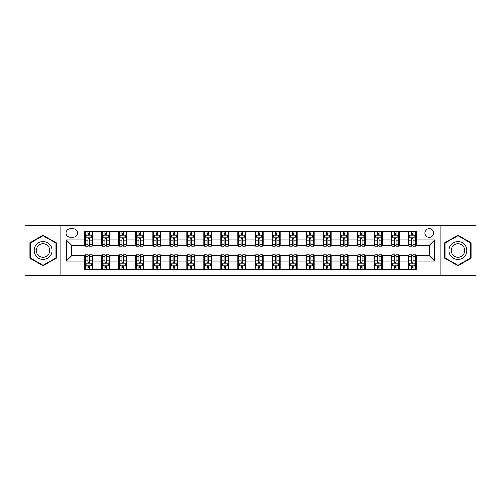 <?xml version="1.0" encoding="UTF-8"?>
<svg xmlns="http://www.w3.org/2000/svg" width="501" height="501" viewBox="0 0 501 501"><rect width="100%" height="100%" fill="white"/><g stroke="black" fill="none" stroke-linecap="round" stroke-linejoin="round"><path stroke-width="0.75" d="M429.294 228.706A4.359 4.359 0 0 0 424.936 233.065A4.359 4.359 0 0 0 429.294 237.424A4.359 4.359 0 0 0 433.653 233.065A4.359 4.359 0 0 0 429.294 228.706M440.191 275.7L475.95 275.7L475.95 225.3L440.191 225.3L440.191 275.7L60.809 275.7L60.809 225.3L25.05 225.3L25.05 275.7L60.809 275.7M70.209 237.286L73.202 237.286A4.221 4.221 0 0 0 77.43 233.065A4.221 4.221 0 0 0 73.202 228.838L70.209 228.838A4.221 4.221 0 0 0 65.988 233.065A4.221 4.221 0 0 0 70.209 237.286M440.191 225.3L60.809 225.3M84.65 260.99L66.257 260.99L66.257 240.01L84.65 240.01L84.65 245.459L71.706 245.459L71.706 255.541L84.65 255.541L84.65 269.231L416.35 269.231L416.35 255.541L429.294 255.541L429.294 245.459L416.35 245.459L416.35 240.01L434.743 240.01L434.743 260.99L416.35 260.99M416.35 240.01L416.35 231.769L84.65 231.769L84.65 240.01M408.177 231.769L408.177 245.459L408.86 245.459M411.446 245.459L413.081 245.459M415.673 245.459L416.35 245.459M408.177 245.459L398.646 245.459M391.149 231.769L391.149 245.459L391.832 245.459M394.419 245.459L396.053 245.459M391.149 245.459L381.618 245.459M374.122 231.769L374.122 245.459L374.804 245.459M377.391 245.459L379.025 245.459M374.122 245.459L364.59 245.459M357.094 231.769L357.094 245.459L357.777 245.459M360.363 245.459L361.998 245.459M357.094 245.459L347.556 245.459M340.066 231.769L340.066 245.459L340.749 245.459M343.335 245.459L344.97 245.459M340.066 245.459L330.528 245.459M323.039 231.769L323.039 245.459L323.721 245.459M326.308 245.459L327.942 245.459M323.039 245.459L313.501 245.459M306.011 231.769L306.011 245.459L306.693 245.459M309.28 245.459L310.914 245.459M306.011 245.459L296.473 245.459M288.983 231.769L288.983 245.459L289.666 245.459M292.252 245.459L293.887 245.459M288.983 245.459L279.445 245.459M271.955 231.769L271.955 245.459L272.638 245.459M275.224 245.459L276.859 245.459M271.955 245.459L262.418 245.459M254.928 231.769L254.928 245.459L255.61 245.459M258.197 245.459L259.831 245.459M254.928 245.459L245.39 245.459M237.9 231.769L237.9 245.459L238.582 245.459M241.169 245.459L242.803 245.459M237.9 245.459L228.362 245.459M220.872 231.769L220.872 245.459L221.555 245.459M224.141 245.459L225.776 245.459M220.872 245.459L211.334 245.459M203.844 231.769L203.844 245.459L204.527 245.459M207.113 245.459L208.748 245.459M203.844 245.459L194.307 245.459M186.817 231.769L186.817 245.459L187.499 245.459M190.086 245.459L191.72 245.459M186.817 245.459L177.279 245.459M169.789 231.769L169.789 245.459L170.472 245.459M173.058 245.459L174.692 245.459M169.789 245.459L160.251 245.459M152.761 231.769L152.761 245.459L153.444 245.459M156.03 245.459L157.665 245.459M152.761 245.459L143.223 245.459M135.733 231.769L135.733 245.459L136.41 245.459M139.002 245.459L140.637 245.459M135.733 245.459L126.196 245.459M118.706 231.769L118.706 245.459L119.382 245.459M121.975 245.459L123.609 245.459M118.706 245.459L109.168 245.459M101.678 231.769L101.678 245.459L102.354 245.459M104.947 245.459L106.581 245.459M101.678 245.459L92.14 245.459M84.65 245.459L85.327 245.459M87.919 245.459L89.554 245.459M84.65 255.541L85.327 255.541M87.919 255.541L89.554 255.541M92.14 255.541L92.823 255.541L92.823 269.231M102.354 255.541L92.823 255.541M104.947 255.541L106.581 255.541M109.168 255.541L109.851 255.541L109.851 269.231M119.382 255.541L109.851 255.541M121.975 255.541L123.609 255.541M126.196 255.541L126.878 255.541L126.878 269.231M136.41 255.541L126.878 255.541M139.002 255.541L140.637 255.541M143.223 255.541L143.906 255.541L143.906 269.231M153.444 255.541L143.906 255.541M156.03 255.541L157.665 255.541M160.251 255.541L160.934 255.541L160.934 269.231M170.472 255.541L160.934 255.541M173.058 255.541L174.692 255.541M177.279 255.541L177.961 255.541L177.961 269.231M187.499 255.541L177.961 255.541M190.086 255.541L191.72 255.541M194.307 255.541L194.989 255.541L194.989 269.231M204.527 255.541L194.989 255.541M207.113 255.541L208.748 255.541M211.334 255.541L212.017 255.541L212.017 269.231M221.555 255.541L212.017 255.541M224.141 255.541L225.776 255.541M228.362 255.541L229.045 255.541L229.045 269.231M238.582 255.541L229.045 255.541M241.169 255.541L242.803 255.541M245.39 255.541L246.072 255.541L246.072 269.231M255.61 255.541L246.072 255.541M258.197 255.541L259.831 255.541M262.418 255.541L263.1 255.541L263.1 269.231M272.638 255.541L263.1 255.541M275.224 255.541L276.859 255.541M279.445 255.541L280.128 255.541L280.128 269.231M289.666 255.541L280.128 255.541M292.252 255.541L293.887 255.541M296.473 255.541L297.156 255.541L297.156 269.231M306.693 255.541L297.156 255.541M309.28 255.541L310.914 255.541M313.501 255.541L314.183 255.541L314.183 269.231M323.721 255.541L314.183 255.541M326.308 255.541L327.942 255.541M330.528 255.541L331.211 255.541L331.211 269.231M340.749 255.541L331.211 255.541M343.335 255.541L344.97 255.541M347.556 255.541L348.239 255.541L348.239 269.231M357.777 255.541L348.239 255.541M360.363 255.541L361.998 255.541M364.59 255.541L365.267 255.541L365.267 269.231M374.804 255.541L365.267 255.541M377.391 255.541L379.025 255.541M381.618 255.541L382.294 255.541L382.294 269.231M391.832 255.541L382.294 255.541M394.419 255.541L396.053 255.541M398.646 255.541L399.322 255.541L399.322 269.231M408.86 255.541L399.322 255.541M411.446 255.541L413.081 255.541M415.673 255.541L416.35 255.541M92.823 231.769L92.823 245.459M84.65 235.176L85.327 235.176M87.919 235.176L89.554 235.176M92.14 235.176L92.823 235.176M84.65 265.824L85.327 265.824M87.919 265.824L89.554 265.824M92.14 265.824L92.823 265.824M101.678 255.541L101.678 269.231M109.851 231.769L109.851 245.459M101.678 235.176L102.354 235.176M104.947 235.176L106.581 235.176M109.168 235.176L109.851 235.176M101.678 265.824L102.354 265.824M104.947 265.824L106.581 265.824M109.168 265.824L109.851 265.824M118.706 255.541L118.706 269.231M118.706 265.824L119.382 265.824M121.975 265.824L123.609 265.824M126.196 265.824L126.878 265.824M126.878 231.769L126.878 245.459M118.706 235.176L119.382 235.176M121.975 235.176L123.609 235.176M126.196 235.176L126.878 235.176M135.733 255.541L135.733 269.231M135.733 265.824L136.41 265.824M139.002 265.824L140.637 265.824M143.223 265.824L143.906 265.824M143.906 231.769L143.906 245.459M135.733 235.176L136.41 235.176M139.002 235.176L140.637 235.176M143.223 235.176L143.906 235.176M152.761 255.541L152.761 269.231M152.761 265.824L153.444 265.824M156.03 265.824L157.665 265.824M160.251 265.824L160.934 265.824M160.934 231.769L160.934 245.459M152.761 235.176L153.444 235.176M156.03 235.176L157.665 235.176M160.251 235.176L160.934 235.176M169.789 255.541L169.789 269.231M169.789 265.824L170.472 265.824M173.058 265.824L174.692 265.824M177.279 265.824L177.961 265.824M177.961 231.769L177.961 245.459M169.789 235.176L170.472 235.176M173.058 235.176L174.692 235.176M177.279 235.176L177.961 235.176M186.817 255.541L186.817 269.231M186.817 265.824L187.499 265.824M190.086 265.824L191.72 265.824M194.307 265.824L194.989 265.824M194.989 231.769L194.989 245.459M186.817 235.176L187.499 235.176M190.086 235.176L191.72 235.176M194.307 235.176L194.989 235.176M203.844 255.541L203.844 269.231M203.844 265.824L204.527 265.824M207.113 265.824L208.748 265.824M211.334 265.824L212.017 265.824M212.017 231.769L212.017 245.459M203.844 235.176L204.527 235.176M207.113 235.176L208.748 235.176M211.334 235.176L212.017 235.176M220.872 255.541L220.872 269.231M220.872 265.824L221.555 265.824M224.141 265.824L225.776 265.824M228.362 265.824L229.045 265.824M229.045 231.769L229.045 245.459M220.872 235.176L221.555 235.176M224.141 235.176L225.776 235.176M228.362 235.176L229.045 235.176M237.9 255.541L237.9 269.231M237.9 265.824L238.582 265.824M241.169 265.824L242.803 265.824M245.39 265.824L246.072 265.824M246.072 231.769L246.072 245.459M237.9 235.176L238.582 235.176M241.169 235.176L242.803 235.176M245.39 235.176L246.072 235.176M254.928 255.541L254.928 269.231M254.928 265.824L255.61 265.824M258.197 265.824L259.831 265.824M262.418 265.824L263.1 265.824M263.1 231.769L263.1 245.459M254.928 235.176L255.61 235.176M258.197 235.176L259.831 235.176M262.418 235.176L263.1 235.176M271.955 255.541L271.955 269.231M271.955 265.824L272.638 265.824M275.224 265.824L276.859 265.824M279.445 265.824L280.128 265.824M280.128 231.769L280.128 245.459M271.955 235.176L272.638 235.176M275.224 235.176L276.859 235.176M279.445 235.176L280.128 235.176M288.983 255.541L288.983 269.231M288.983 265.824L289.666 265.824M292.252 265.824L293.887 265.824M296.473 265.824L297.156 265.824M297.156 231.769L297.156 245.459M288.983 235.176L289.666 235.176M292.252 235.176L293.887 235.176M296.473 235.176L297.156 235.176M306.011 255.541L306.011 269.231M306.011 265.824L306.693 265.824M309.28 265.824L310.914 265.824M313.501 265.824L314.183 265.824M314.183 231.769L314.183 245.459M306.011 235.176L306.693 235.176M309.28 235.176L310.914 235.176M313.501 235.176L314.183 235.176M323.039 255.541L323.039 269.231M323.039 265.824L323.721 265.824M326.308 265.824L327.942 265.824M330.528 265.824L331.211 265.824M331.211 231.769L331.211 245.459M323.039 235.176L323.721 235.176M326.308 235.176L327.942 235.176M330.528 235.176L331.211 235.176M340.066 255.541L340.066 269.231M340.066 265.824L340.749 265.824M343.335 265.824L344.97 265.824M347.556 265.824L348.239 265.824M348.239 231.769L348.239 245.459M340.066 235.176L340.749 235.176M343.335 235.176L344.97 235.176M347.556 235.176L348.239 235.176M357.094 255.541L357.094 269.231M357.094 265.824L357.777 265.824M360.363 265.824L361.998 265.824M364.59 265.824L365.267 265.824M365.267 231.769L365.267 245.459M357.094 235.176L357.777 235.176M360.363 235.176L361.998 235.176M364.59 235.176L365.267 235.176M374.122 255.541L374.122 269.231M374.122 265.824L374.804 265.824M377.391 265.824L379.025 265.824M381.618 265.824L382.294 265.824M382.294 231.769L382.294 245.459M374.122 235.176L374.804 235.176M377.391 235.176L379.025 235.176M381.618 235.176L382.294 235.176M391.149 255.541L391.149 269.231M391.149 265.824L391.832 265.824M394.419 265.824L396.053 265.824M398.646 265.824L399.322 265.824M399.322 231.769L399.322 245.459M391.149 235.176L391.832 235.176M394.419 235.176L396.053 235.176M398.646 235.176L399.322 235.176M408.177 255.541L408.177 269.231M408.177 265.824L408.86 265.824M411.446 265.824L413.081 265.824M415.673 265.824L416.35 265.824M408.177 235.176L408.86 235.176M411.446 235.176L413.081 235.176M415.673 235.176L416.35 235.176M71.706 245.459L66.257 240.01M71.706 255.541L66.257 260.99M434.743 240.01L429.294 245.459M434.743 260.99L429.294 255.541M43.099 265.68L56.244 258.09L56.244 242.91L43.099 235.32L29.954 242.91L29.954 258.09L43.099 265.68M471.046 242.91L457.901 235.32L444.756 242.91L444.756 258.09L457.901 265.68L471.046 258.09L471.046 242.91M89.554 233.541L87.919 233.541M92.14 244.569L89.554 244.569L89.554 246.279L92.14 246.279L92.14 237.969L90.775 235.245L86.692 235.245L85.327 237.969L85.327 246.279L87.919 246.279L87.919 244.569L85.327 244.569M85.327 237.969L85.327 231.769M92.14 237.969L92.14 231.769M87.919 235.245L87.919 231.769M89.554 231.769L89.554 235.245M89.554 244.569L89.554 238.99C89.009 237.937 88.464 237.937 87.919 238.99L87.919 244.569M87.919 267.459L89.554 267.459M85.327 256.431L87.919 256.431L87.919 254.721L85.327 254.721L85.327 263.031L86.692 265.755L90.775 265.755L92.14 263.031L92.14 254.721L89.554 254.721L89.554 256.431L92.14 256.431M92.14 263.031L92.14 269.231M85.327 263.031L85.327 269.231M89.554 265.755L89.554 269.231M87.919 269.231L87.919 265.755M87.919 256.431L87.919 262.01C88.464 263.063 89.009 263.063 89.554 262.01L89.554 256.431M106.581 233.541L104.947 233.541M109.168 244.569L106.581 244.569L106.581 246.279L109.168 246.279L109.168 237.969L107.809 235.245L103.72 235.245L102.354 237.969L102.354 246.279L104.947 246.279L104.947 244.569L102.354 244.569M102.354 237.969L102.354 231.769M109.168 237.969L109.168 231.769M104.947 235.245L104.947 231.769M106.581 231.769L106.581 235.245M106.581 244.569L106.581 238.99C106.037 237.937 105.492 237.937 104.947 238.99L104.947 244.569M123.609 233.541L121.975 233.541M126.196 244.569L123.609 244.569L123.609 246.279L126.196 246.279L126.196 237.969L124.837 235.245L120.747 235.245L119.382 237.969L119.382 246.279L121.975 246.279L121.975 244.569L119.382 244.569M119.382 237.969L119.382 231.769M126.196 237.969L126.196 231.769M121.975 235.245L121.975 231.769M123.609 231.769L123.609 235.245M123.609 244.569L123.609 238.99C123.064 237.937 122.52 237.937 121.975 238.99L121.975 244.569M140.637 233.541L139.002 233.541M143.223 244.569L140.637 244.569L140.637 246.279L143.223 246.279L143.223 237.969L141.864 235.245L137.775 235.245L136.41 237.969L136.41 246.279L139.002 246.279L139.002 244.569L136.41 244.569M136.41 237.969L136.41 231.769M143.223 237.969L143.223 231.769M139.002 235.245L139.002 231.769M140.637 231.769L140.637 235.245M140.637 244.569L140.637 238.99C140.092 237.937 139.547 237.937 139.002 238.99L139.002 244.569M104.947 267.459L106.581 267.459M102.354 256.431L104.947 256.431L104.947 254.721L102.354 254.721L102.354 263.031L103.72 265.755L107.809 265.755L109.168 263.031L109.168 254.721L106.581 254.721L106.581 256.431L109.168 256.431M109.168 263.031L109.168 269.231M102.354 263.031L102.354 269.231M106.581 265.755L106.581 269.231M104.947 269.231L104.947 265.755M104.947 256.431L104.947 262.01C105.492 263.063 106.037 263.063 106.581 262.01L106.581 256.431M121.975 267.459L123.609 267.459M119.382 256.431L121.975 256.431L121.975 254.721L119.382 254.721L119.382 263.031L120.747 265.755L124.837 265.755L126.196 263.031L126.196 254.721L123.609 254.721L123.609 256.431L126.196 256.431M126.196 263.031L126.196 269.231M119.382 263.031L119.382 269.231M123.609 265.755L123.609 269.231M121.975 269.231L121.975 265.755M121.975 256.431L121.975 262.01C122.52 263.063 123.064 263.063 123.609 262.01L123.609 256.431M139.002 267.459L140.637 267.459M136.41 256.431L139.002 256.431L139.002 254.721L136.41 254.721L136.41 263.031L137.775 265.755L141.864 265.755L143.223 263.031L143.223 254.721L140.637 254.721L140.637 256.431L143.223 256.431M143.223 263.031L143.223 269.231M136.41 263.031L136.41 269.231M140.637 265.755L140.637 269.231M139.002 269.231L139.002 265.755M139.002 256.431L139.002 262.01C139.547 263.063 140.092 263.063 140.637 262.01L140.637 256.431M157.665 233.541L156.03 233.541M160.251 244.569L157.665 244.569L157.665 246.279L160.251 246.279L160.251 237.969L158.892 235.245L154.803 235.245L153.444 237.969L153.444 246.279L156.03 246.279L156.03 244.569L153.444 244.569M153.444 237.969L153.444 231.769M160.251 237.969L160.251 231.769M156.03 235.245L156.03 231.769M157.665 231.769L157.665 235.245M157.665 244.569L157.665 238.99C157.12 237.937 156.575 237.937 156.03 238.99L156.03 244.569M156.03 267.459L157.665 267.459M153.444 256.431L156.03 256.431L156.03 254.721L153.444 254.721L153.444 263.031L154.803 265.755L158.892 265.755L160.251 263.031L160.251 254.721L157.665 254.721L157.665 256.431L160.251 256.431M160.251 263.031L160.251 269.231M153.444 263.031L153.444 269.231M157.665 265.755L157.665 269.231M156.03 269.231L156.03 265.755M156.03 256.431L156.03 262.01C156.575 263.063 157.12 263.063 157.665 262.01L157.665 256.431M50.77 246.072A8.855 8.855 0 0 0 38.671 242.835A8.855 8.855 0 0 0 35.433 254.928A8.855 8.855 0 0 0 47.526 258.165A8.855 8.855 0 0 0 50.77 246.072M48.904 247.15A6.701 6.701 0 0 0 39.748 244.695A6.701 6.701 0 0 0 37.293 253.85A6.701 6.701 0 0 0 46.449 256.305A6.701 6.701 0 0 0 48.904 247.15M43.099 265.204L30.361 257.852L30.361 243.148L43.099 235.796L55.836 243.148L55.836 257.852L43.099 265.204M457.901 259.355A8.855 8.855 0 0 0 466.757 250.5A8.855 8.855 0 0 0 457.901 241.645A8.855 8.855 0 0 0 449.046 250.5A8.855 8.855 0 0 0 457.901 259.355M457.901 257.201A6.701 6.701 0 0 0 464.602 250.5A6.701 6.701 0 0 0 457.901 243.799A6.701 6.701 0 0 0 451.194 250.5A6.701 6.701 0 0 0 457.901 257.201M445.164 243.148L457.901 235.796L470.639 243.148L470.639 257.852L457.901 265.204L445.164 257.852L445.164 243.148M174.692 233.541L173.058 233.541M177.279 244.569L174.692 244.569L174.692 246.279L177.279 246.279L177.279 237.969L175.92 235.245L171.83 235.245L170.472 237.969L170.472 246.279L173.058 246.279L173.058 244.569L170.472 244.569M170.472 237.969L170.472 231.769M177.279 237.969L177.279 231.769M173.058 235.245L173.058 231.769M174.692 231.769L174.692 235.245M174.692 244.569L174.692 238.99C174.148 237.937 173.603 237.937 173.058 238.99L173.058 244.569M191.72 233.541L190.086 233.541M194.307 244.569L191.72 244.569L191.72 246.279L194.307 246.279L194.307 237.969L192.948 235.245L188.858 235.245L187.499 237.969L187.499 246.279L190.086 246.279L190.086 244.569L187.499 244.569M187.499 237.969L187.499 231.769M194.307 237.969L194.307 231.769M190.086 235.245L190.086 231.769M191.72 231.769L191.72 235.245M191.72 244.569L191.72 238.99C191.175 237.937 190.63 237.937 190.086 238.99L190.086 244.569M208.748 233.541L207.113 233.541M211.334 244.569L208.748 244.569L208.748 246.279L211.334 246.279L211.334 237.969L209.975 235.245L205.886 235.245L204.527 237.969L204.527 246.279L207.113 246.279L207.113 244.569L204.527 244.569M204.527 237.969L204.527 231.769M211.334 237.969L211.334 231.769M207.113 235.245L207.113 231.769M208.748 231.769L208.748 235.245M208.748 244.569L208.748 238.99C208.203 237.937 207.658 237.937 207.113 238.99L207.113 244.569M225.776 233.541L224.141 233.541M228.362 244.569L225.776 244.569L225.776 246.279L228.362 246.279L228.362 237.969L227.003 235.245L222.914 235.245L221.555 237.969L221.555 246.279L224.141 246.279L224.141 244.569L221.555 244.569M221.555 237.969L221.555 231.769M228.362 237.969L228.362 231.769M224.141 235.245L224.141 231.769M225.776 231.769L225.776 235.245M225.776 244.569L225.776 238.99C225.231 237.937 224.686 237.937 224.141 238.99L224.141 244.569M242.803 233.541L241.169 233.541M245.39 244.569L242.803 244.569L242.803 246.279L245.39 246.279L245.39 237.969L244.031 235.245L239.941 235.245L238.582 237.969L238.582 246.279L241.169 246.279L241.169 244.569L238.582 244.569M238.582 237.969L238.582 231.769M245.39 237.969L245.39 231.769M241.169 235.245L241.169 231.769M242.803 231.769L242.803 235.245M242.803 244.569L242.803 238.99C242.259 237.937 241.714 237.937 241.169 238.99L241.169 244.569M173.058 267.459L174.692 267.459M170.472 256.431L173.058 256.431L173.058 254.721L170.472 254.721L170.472 263.031L171.83 265.755L175.92 265.755L177.279 263.031L177.279 254.721L174.692 254.721L174.692 256.431L177.279 256.431M177.279 263.031L177.279 269.231M170.472 263.031L170.472 269.231M174.692 265.755L174.692 269.231M173.058 269.231L173.058 265.755M173.058 256.431L173.058 262.01C173.603 263.063 174.148 263.063 174.692 262.01L174.692 256.431M190.086 267.459L191.72 267.459M187.499 256.431L190.086 256.431L190.086 254.721L187.499 254.721L187.499 263.031L188.858 265.755L192.948 265.755L194.307 263.031L194.307 254.721L191.72 254.721L191.72 256.431L194.307 256.431M194.307 263.031L194.307 269.231M187.499 263.031L187.499 269.231M191.72 265.755L191.72 269.231M190.086 269.231L190.086 265.755M190.086 256.431L190.086 262.01C190.63 263.063 191.175 263.063 191.72 262.01L191.72 256.431M207.113 267.459L208.748 267.459M204.527 256.431L207.113 256.431L207.113 254.721L204.527 254.721L204.527 263.031L205.886 265.755L209.975 265.755L211.334 263.031L211.334 254.721L208.748 254.721L208.748 256.431L211.334 256.431M211.334 263.031L211.334 269.231M204.527 263.031L204.527 269.231M208.748 265.755L208.748 269.231M207.113 269.231L207.113 265.755M207.113 256.431L207.113 262.01C207.658 263.063 208.203 263.063 208.748 262.01L208.748 256.431M224.141 267.459L225.776 267.459M221.555 256.431L224.141 256.431L224.141 254.721L221.555 254.721L221.555 263.031L222.914 265.755L227.003 265.755L228.362 263.031L228.362 254.721L225.776 254.721L225.776 256.431L228.362 256.431M228.362 263.031L228.362 269.231M221.555 263.031L221.555 269.231M225.776 265.755L225.776 269.231M224.141 269.231L224.141 265.755M224.141 256.431L224.141 262.01C224.686 263.063 225.231 263.063 225.776 262.01L225.776 256.431M241.169 267.459L242.803 267.459M238.582 256.431L241.169 256.431L241.169 254.721L238.582 254.721L238.582 263.031L239.941 265.755L244.031 265.755L245.39 263.031L245.39 254.721L242.803 254.721L242.803 256.431L245.39 256.431M245.39 263.031L245.39 269.231M238.582 263.031L238.582 269.231M242.803 265.755L242.803 269.231M241.169 269.231L241.169 265.755M241.169 256.431L241.169 262.01C241.714 263.063 242.259 263.063 242.803 262.01L242.803 256.431M259.831 233.541L258.197 233.541M262.418 244.569L259.831 244.569L259.831 246.279L262.418 246.279L262.418 237.969L261.059 235.245L256.969 235.245L255.61 237.969L255.61 246.279L258.197 246.279L258.197 244.569L255.61 244.569M255.61 237.969L255.61 231.769M262.418 237.969L262.418 231.769M258.197 235.245L258.197 231.769M259.831 231.769L259.831 235.245M259.831 244.569L259.831 238.99C259.286 237.937 258.741 237.937 258.197 238.99L258.197 244.569M258.197 267.459L259.831 267.459M255.61 256.431L258.197 256.431L258.197 254.721L255.61 254.721L255.61 263.031L256.969 265.755L261.059 265.755L262.418 263.031L262.418 254.721L259.831 254.721L259.831 256.431L262.418 256.431M262.418 263.031L262.418 269.231M255.61 263.031L255.61 269.231M259.831 265.755L259.831 269.231M258.197 269.231L258.197 265.755M258.197 256.431L258.197 262.01C258.741 263.063 259.286 263.063 259.831 262.01L259.831 256.431M276.859 233.541L275.224 233.541M279.445 244.569L276.859 244.569L276.859 246.279L279.445 246.279L279.445 237.969L278.086 235.245L273.997 235.245L272.638 237.969L272.638 246.279L275.224 246.279L275.224 244.569L272.638 244.569M272.638 237.969L272.638 231.769M279.445 237.969L279.445 231.769M275.224 235.245L275.224 231.769M276.859 231.769L276.859 235.245M276.859 244.569L276.859 238.99C276.314 237.937 275.769 237.937 275.224 238.99L275.224 244.569M275.224 267.459L276.859 267.459M272.638 256.431L275.224 256.431L275.224 254.721L272.638 254.721L272.638 263.031L273.997 265.755L278.086 265.755L279.445 263.031L279.445 254.721L276.859 254.721L276.859 256.431L279.445 256.431M279.445 263.031L279.445 269.231M272.638 263.031L272.638 269.231M276.859 265.755L276.859 269.231M275.224 269.231L275.224 265.755M275.224 256.431L275.224 262.01C275.769 263.063 276.314 263.063 276.859 262.01L276.859 256.431M293.887 233.541L292.252 233.541M296.473 244.569L293.887 244.569L293.887 246.279L296.473 246.279L296.473 237.969L295.114 235.245L291.025 235.245L289.666 237.969L289.666 246.279L292.252 246.279L292.252 244.569L289.666 244.569M289.666 237.969L289.666 231.769M296.473 237.969L296.473 231.769M292.252 235.245L292.252 231.769M293.887 231.769L293.887 235.245M293.887 244.569L293.887 238.99C293.342 237.937 292.797 237.937 292.252 238.99L292.252 244.569M292.252 267.459L293.887 267.459M289.666 256.431L292.252 256.431L292.252 254.721L289.666 254.721L289.666 263.031L291.025 265.755L295.114 265.755L296.473 263.031L296.473 254.721L293.887 254.721L293.887 256.431L296.473 256.431M296.473 263.031L296.473 269.231M289.666 263.031L289.666 269.231M293.887 265.755L293.887 269.231M292.252 269.231L292.252 265.755M292.252 256.431L292.252 262.01C292.797 263.063 293.342 263.063 293.887 262.01L293.887 256.431M310.914 233.541L309.28 233.541M313.501 244.569L310.914 244.569L310.914 246.279L313.501 246.279L313.501 237.969L312.142 235.245L308.052 235.245L306.693 237.969L306.693 246.279L309.28 246.279L309.28 244.569L306.693 244.569M306.693 237.969L306.693 231.769M313.501 237.969L313.501 231.769M309.28 235.245L309.28 231.769M310.914 231.769L310.914 235.245M310.914 244.569L310.914 238.99C310.37 237.937 309.825 237.937 309.28 238.99L309.28 244.569M309.28 267.459L310.914 267.459M306.693 256.431L309.28 256.431L309.28 254.721L306.693 254.721L306.693 263.031L308.052 265.755L312.142 265.755L313.501 263.031L313.501 254.721L310.914 254.721L310.914 256.431L313.501 256.431M313.501 263.031L313.501 269.231M306.693 263.031L306.693 269.231M310.914 265.755L310.914 269.231M309.28 269.231L309.28 265.755M309.28 256.431L309.28 262.01C309.825 263.063 310.37 263.063 310.914 262.01L310.914 256.431M327.942 233.541L326.308 233.541M330.528 244.569L327.942 244.569L327.942 246.279L330.528 246.279L330.528 237.969L329.17 235.245L325.08 235.245L323.721 237.969L323.721 246.279L326.308 246.279L326.308 244.569L323.721 244.569M323.721 237.969L323.721 231.769M330.528 237.969L330.528 231.769M326.308 235.245L326.308 231.769M327.942 231.769L327.942 235.245M327.942 244.569L327.942 238.99C327.397 237.937 326.852 237.937 326.308 238.99L326.308 244.569M326.308 267.459L327.942 267.459M323.721 256.431L326.308 256.431L326.308 254.721L323.721 254.721L323.721 263.031L325.08 265.755L329.17 265.755L330.528 263.031L330.528 254.721L327.942 254.721L327.942 256.431L330.528 256.431M330.528 263.031L330.528 269.231M323.721 263.031L323.721 269.231M327.942 265.755L327.942 269.231M326.308 269.231L326.308 265.755M326.308 256.431L326.308 262.01C326.852 263.063 327.397 263.063 327.942 262.01L327.942 256.431M344.97 233.541L343.335 233.541M347.556 244.569L344.97 244.569L344.97 246.279L347.556 246.279L347.556 237.969L346.197 235.245L342.108 235.245L340.749 237.969L340.749 246.279L343.335 246.279L343.335 244.569L340.749 244.569M340.749 237.969L340.749 231.769M347.556 237.969L347.556 231.769M343.335 235.245L343.335 231.769M344.97 231.769L344.97 235.245M344.97 244.569L344.97 238.99C344.425 237.937 343.88 237.937 343.335 238.99L343.335 244.569M343.335 267.459L344.97 267.459M340.749 256.431L343.335 256.431L343.335 254.721L340.749 254.721L340.749 263.031L342.108 265.755L346.197 265.755L347.556 263.031L347.556 254.721L344.97 254.721L344.97 256.431L347.556 256.431M347.556 263.031L347.556 269.231M340.749 263.031L340.749 269.231M344.97 265.755L344.97 269.231M343.335 269.231L343.335 265.755M343.335 256.431L343.335 262.01C343.88 263.063 344.425 263.063 344.97 262.01L344.97 256.431M360.363 267.459L361.998 267.459M357.777 256.431L360.363 256.431L360.363 254.721L357.777 254.721L357.777 263.031L359.136 265.755L363.225 265.755L364.59 263.031L364.59 254.721L361.998 254.721L361.998 256.431L364.59 256.431M364.59 263.031L364.59 269.231M357.777 263.031L357.777 269.231M361.998 265.755L361.998 269.231M360.363 269.231L360.363 265.755M360.363 256.431L360.363 262.01C360.908 263.063 361.453 263.063 361.998 262.01L361.998 256.431M361.998 233.541L360.363 233.541M364.59 244.569L361.998 244.569L361.998 246.279L364.59 246.279L364.59 237.969L363.225 235.245L359.136 235.245L357.777 237.969L357.777 246.279L360.363 246.279L360.363 244.569L357.777 244.569M357.777 237.969L357.777 231.769M364.59 237.969L364.59 231.769M360.363 235.245L360.363 231.769M361.998 231.769L361.998 235.245M361.998 244.569L361.998 238.99C361.453 237.937 360.908 237.937 360.363 238.99L360.363 244.569M379.025 233.541L377.391 233.541M381.618 244.569L379.025 244.569L379.025 246.279L381.618 246.279L381.618 237.969L380.253 235.245L376.163 235.245L374.804 237.969L374.804 246.279L377.391 246.279L377.391 244.569L374.804 244.569M374.804 237.969L374.804 231.769M381.618 237.969L381.618 231.769M377.391 235.245L377.391 231.769M379.025 231.769L379.025 235.245M379.025 244.569L379.025 238.99C378.48 237.937 377.936 237.937 377.391 238.99L377.391 244.569M377.391 267.459L379.025 267.459M374.804 256.431L377.391 256.431L377.391 254.721L374.804 254.721L374.804 263.031L376.163 265.755L380.253 265.755L381.618 263.031L381.618 254.721L379.025 254.721L379.025 256.431L381.618 256.431M381.618 263.031L381.618 269.231M374.804 263.031L374.804 269.231M379.025 265.755L379.025 269.231M377.391 269.231L377.391 265.755M377.391 256.431L377.391 262.01C377.936 263.063 378.48 263.063 379.025 262.01L379.025 256.431M396.053 233.541L394.419 233.541M398.646 244.569L396.053 244.569L396.053 246.279L398.646 246.279L398.646 237.969L397.28 235.245L393.191 235.245L391.832 237.969L391.832 246.279L394.419 246.279L394.419 244.569L391.832 244.569M391.832 237.969L391.832 231.769M398.646 237.969L398.646 231.769M394.419 235.245L394.419 231.769M396.053 231.769L396.053 235.245M396.053 244.569L396.053 238.99C395.508 237.937 394.963 237.937 394.419 238.99L394.419 244.569M394.419 267.459L396.053 267.459M391.832 256.431L394.419 256.431L394.419 254.721L391.832 254.721L391.832 263.031L393.191 265.755L397.28 265.755L398.646 263.031L398.646 254.721L396.053 254.721L396.053 256.431L398.646 256.431M398.646 263.031L398.646 269.231M391.832 263.031L391.832 269.231M396.053 265.755L396.053 269.231M394.419 269.231L394.419 265.755M394.419 256.431L394.419 262.01C394.963 263.063 395.508 263.063 396.053 262.01L396.053 256.431M413.081 233.541L411.446 233.541M415.673 244.569L413.081 244.569L413.081 246.279L415.673 246.279L415.673 237.969L414.308 235.245L410.225 235.245L408.86 237.969L408.86 246.279L411.446 246.279L411.446 244.569L408.86 244.569M408.86 237.969L408.86 231.769M415.673 237.969L415.673 231.769M411.446 235.245L411.446 231.769M413.081 231.769L413.081 235.245M413.081 244.569L413.081 238.99C412.536 237.937 411.991 237.937 411.446 238.99L411.446 244.569M411.446 267.459L413.081 267.459M408.86 256.431L411.446 256.431L411.446 254.721L408.86 254.721L408.86 263.031L410.225 265.755L414.308 265.755L415.673 263.031L415.673 254.721L413.081 254.721L413.081 256.431L415.673 256.431M415.673 263.031L415.673 269.231M408.86 263.031L408.86 269.231M413.081 265.755L413.081 269.231M411.446 269.231L411.446 265.755M411.446 256.431L411.446 262.01C411.991 263.063 412.536 263.063 413.081 262.01L413.081 256.431M101.678 260.99L92.823 260.99M101.678 240.01L92.823 240.01M118.706 240.01L109.851 240.01M118.706 260.99L109.851 260.99M135.733 240.01L126.878 240.01M135.733 260.99L126.878 260.99M152.761 240.01L143.906 240.01M152.761 260.99L143.906 260.99M169.789 240.01L160.934 240.01M169.789 260.99L160.934 260.99M186.817 240.01L177.961 240.01M186.817 260.99L177.961 260.99M203.844 240.01L194.989 240.01M203.844 260.99L194.989 260.99M220.872 240.01L212.017 240.01M220.872 260.99L212.017 260.99M237.9 240.01L229.045 240.01M237.9 260.99L229.045 260.99M254.928 240.01L246.072 240.01M254.928 260.99L246.072 260.99M271.955 240.01L263.1 240.01M271.955 260.99L263.1 260.99M288.983 240.01L280.128 240.01M288.983 260.99L280.128 260.99M306.011 240.01L297.156 240.01M306.011 260.99L297.156 260.99M323.039 240.01L314.183 240.01M323.039 260.99L314.183 260.99M340.066 240.01L331.211 240.01M340.066 260.99L331.211 260.99M357.094 240.01L348.239 240.01M357.094 260.99L348.239 260.99M374.122 240.01L365.267 240.01M374.122 260.99L365.267 260.99M391.149 240.01L382.294 240.01M391.149 260.99L382.294 260.99M408.177 240.01L399.322 240.01M408.177 260.99L399.322 260.99M92.109 237.9L85.364 237.9M85.327 235.407L86.61 235.407M90.863 235.407L92.14 235.407M87.919 240.918L85.327 240.918M92.14 240.918L89.554 240.918M89.554 234.405L87.919 234.405M85.364 263.1L92.109 263.1M92.14 265.593L90.863 265.593M86.61 265.593L85.327 265.593M89.554 260.082L92.14 260.082M85.327 260.082L87.919 260.082M87.919 266.595L89.554 266.595M109.137 237.9L102.392 237.9M102.354 235.407L103.638 235.407M107.89 235.407L109.168 235.407M104.947 240.918L102.354 240.918M109.168 240.918L106.581 240.918M106.581 234.405L104.947 234.405M126.164 237.9L119.42 237.9M119.382 235.407L120.666 235.407M124.918 235.407L126.196 235.407M121.975 240.918L119.382 240.918M126.196 240.918L123.609 240.918M123.609 234.405L121.975 234.405M143.192 237.9L136.447 237.9M136.41 235.407L137.694 235.407M141.946 235.407L143.223 235.407M139.002 240.918L136.41 240.918M143.223 240.918L140.637 240.918M140.637 234.405L139.002 234.405M102.392 263.1L109.137 263.1M109.168 265.593L107.89 265.593M103.638 265.593L102.354 265.593M106.581 260.082L109.168 260.082M102.354 260.082L104.947 260.082M104.947 266.595L106.581 266.595M119.42 263.1L126.164 263.1M126.196 265.593L124.918 265.593M120.666 265.593L119.382 265.593M123.609 260.082L126.196 260.082M119.382 260.082L121.975 260.082M121.975 266.595L123.609 266.595M136.447 263.1L143.192 263.1M143.223 265.593L141.946 265.593M137.694 265.593L136.41 265.593M140.637 260.082L143.223 260.082M136.41 260.082L139.002 260.082M139.002 266.595L140.637 266.595M160.22 237.9L153.475 237.9M153.444 235.407L154.721 235.407M158.974 235.407L160.251 235.407M156.03 240.918L153.444 240.918M160.251 240.918L157.665 240.918M157.665 234.405L156.03 234.405M153.475 263.1L160.22 263.1M160.251 265.593L158.974 265.593M154.721 265.593L153.444 265.593M157.665 260.082L160.251 260.082M153.444 260.082L156.03 260.082M156.03 266.595L157.665 266.595M177.248 237.9L170.503 237.9M170.472 235.407L171.749 235.407M176.001 235.407L177.279 235.407M173.058 240.918L170.472 240.918M177.279 240.918L174.692 240.918M174.692 234.405L173.058 234.405M194.275 237.9L187.531 237.9M187.499 235.407L188.777 235.407M193.029 235.407L194.307 235.407M190.086 240.918L187.499 240.918M194.307 240.918L191.72 240.918M191.72 234.405L190.086 234.405M211.303 237.9L204.558 237.9M204.527 235.407L205.805 235.407M210.057 235.407L211.334 235.407M207.113 240.918L204.527 240.918M211.334 240.918L208.748 240.918M208.748 234.405L207.113 234.405M228.331 237.9L221.586 237.9M221.555 235.407L222.832 235.407M227.085 235.407L228.362 235.407M224.141 240.918L221.555 240.918M228.362 240.918L225.776 240.918M225.776 234.405L224.141 234.405M245.358 237.9L238.614 237.9M238.582 235.407L239.86 235.407M244.112 235.407L245.39 235.407M241.169 240.918L238.582 240.918M245.39 240.918L242.803 240.918M242.803 234.405L241.169 234.405M170.503 263.1L177.248 263.1M177.279 265.593L176.001 265.593M171.749 265.593L170.472 265.593M174.692 260.082L177.279 260.082M170.472 260.082L173.058 260.082M173.058 266.595L174.692 266.595M187.531 263.1L194.275 263.1M194.307 265.593L193.029 265.593M188.777 265.593L187.499 265.593M191.72 260.082L194.307 260.082M187.499 260.082L190.086 260.082M190.086 266.595L191.72 266.595M204.558 263.1L211.303 263.1M211.334 265.593L210.057 265.593M205.805 265.593L204.527 265.593M208.748 260.082L211.334 260.082M204.527 260.082L207.113 260.082M207.113 266.595L208.748 266.595M221.586 263.1L228.331 263.1M228.362 265.593L227.085 265.593M222.832 265.593L221.555 265.593M225.776 260.082L228.362 260.082M221.555 260.082L224.141 260.082M224.141 266.595L225.776 266.595M238.614 263.1L245.358 263.1M245.39 265.593L244.112 265.593M239.86 265.593L238.582 265.593M242.803 260.082L245.39 260.082M238.582 260.082L241.169 260.082M241.169 266.595L242.803 266.595M262.386 237.9L255.642 237.9M255.61 235.407L256.888 235.407M261.14 235.407L262.418 235.407M258.197 240.918L255.61 240.918M262.418 240.918L259.831 240.918M259.831 234.405L258.197 234.405M255.642 263.1L262.386 263.1M262.418 265.593L261.14 265.593M256.888 265.593L255.61 265.593M259.831 260.082L262.418 260.082M255.61 260.082L258.197 260.082M258.197 266.595L259.831 266.595M279.414 237.9L272.669 237.9M272.638 235.407L273.915 235.407M278.168 235.407L279.445 235.407M275.224 240.918L272.638 240.918M279.445 240.918L276.859 240.918M276.859 234.405L275.224 234.405M272.669 263.1L279.414 263.1M279.445 265.593L278.168 265.593M273.915 265.593L272.638 265.593M276.859 260.082L279.445 260.082M272.638 260.082L275.224 260.082M275.224 266.595L276.859 266.595M296.442 237.9L289.697 237.9M289.666 235.407L290.943 235.407M295.195 235.407L296.473 235.407M292.252 240.918L289.666 240.918M296.473 240.918L293.887 240.918M293.887 234.405L292.252 234.405M289.697 263.1L296.442 263.1M296.473 265.593L295.195 265.593M290.943 265.593L289.666 265.593M293.887 260.082L296.473 260.082M289.666 260.082L292.252 260.082M292.252 266.595L293.887 266.595M313.469 237.9L306.725 237.9M306.693 235.407L307.971 235.407M312.223 235.407L313.501 235.407M309.28 240.918L306.693 240.918M313.501 240.918L310.914 240.918M310.914 234.405L309.28 234.405M306.725 263.1L313.469 263.1M313.501 265.593L312.223 265.593M307.971 265.593L306.693 265.593M310.914 260.082L313.501 260.082M306.693 260.082L309.28 260.082M309.28 266.595L310.914 266.595M330.497 237.9L323.752 237.9M323.721 235.407L324.999 235.407M329.251 235.407L330.528 235.407M326.308 240.918L323.721 240.918M330.528 240.918L327.942 240.918M327.942 234.405L326.308 234.405M323.752 263.1L330.497 263.1M330.528 265.593L329.251 265.593M324.999 265.593L323.721 265.593M327.942 260.082L330.528 260.082M323.721 260.082L326.308 260.082M326.308 266.595L327.942 266.595M347.525 237.9L340.78 237.9M340.749 235.407L342.026 235.407M346.279 235.407L347.556 235.407M343.335 240.918L340.749 240.918M347.556 240.918L344.97 240.918M344.97 234.405L343.335 234.405M340.78 263.1L347.525 263.1M347.556 265.593L346.279 265.593M342.026 265.593L340.749 265.593M344.97 260.082L347.556 260.082M340.749 260.082L343.335 260.082M343.335 266.595L344.97 266.595M357.808 263.1L364.553 263.1M364.59 265.593L363.306 265.593M359.054 265.593L357.777 265.593M361.998 260.082L364.59 260.082M357.777 260.082L360.363 260.082M360.363 266.595L361.998 266.595M364.553 237.9L357.808 237.9M357.777 235.407L359.054 235.407M363.306 235.407L364.59 235.407M360.363 240.918L357.777 240.918M364.59 240.918L361.998 240.918M361.998 234.405L360.363 234.405M381.58 237.9L374.836 237.9M374.804 235.407L376.082 235.407M380.334 235.407L381.618 235.407M377.391 240.918L374.804 240.918M381.618 240.918L379.025 240.918M379.025 234.405L377.391 234.405M374.836 263.1L381.58 263.1M381.618 265.593L380.334 265.593M376.082 265.593L374.804 265.593M379.025 260.082L381.618 260.082M374.804 260.082L377.391 260.082M377.391 266.595L379.025 266.595M398.608 237.9L391.863 237.9M391.832 235.407L393.11 235.407M397.362 235.407L398.646 235.407M394.419 240.918L391.832 240.918M398.646 240.918L396.053 240.918M396.053 234.405L394.419 234.405M391.863 263.1L398.608 263.1M398.646 265.593L397.362 265.593M393.11 265.593L391.832 265.593M396.053 260.082L398.646 260.082M391.832 260.082L394.419 260.082M394.419 266.595L396.053 266.595M415.636 237.9L408.891 237.9M408.86 235.407L410.137 235.407M414.39 235.407L415.673 235.407M411.446 240.918L408.86 240.918M415.673 240.918L413.081 240.918M413.081 234.405L411.446 234.405M408.891 263.1L415.636 263.1M415.673 265.593L414.39 265.593M410.137 265.593L408.86 265.593M413.081 260.082L415.673 260.082M408.86 260.082L411.446 260.082M411.446 266.595L413.081 266.595"/></g></svg>
